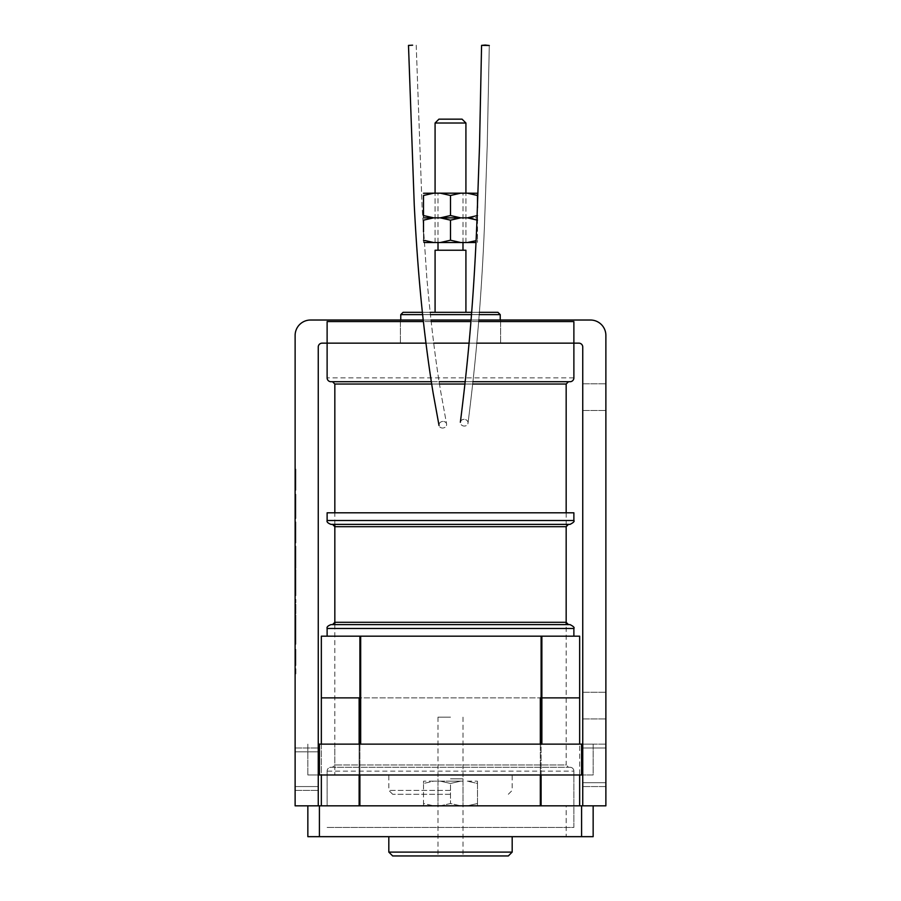 <?xml version="1.0" encoding="UTF-8"?>
<svg xmlns="http://www.w3.org/2000/svg" width="901" height="901" viewBox="0 0 901 901"><rect width="100%" height="100%" fill="white"/><g stroke="black" fill="none" stroke-linecap="round" stroke-linejoin="round"><path stroke-width="0.68" stroke-dasharray="4.5 3.38" d="M450.5 242.527L435.082 242.527L450.5 242.527M424.202 242.527L433.708 242.527L423.515 240.218L423.515 231.827M440.307 242.527L460.693 242.527L450.5 240.218L440.307 242.527L433.708 242.527M476.066 240.691L467.292 242.527L460.693 242.527M467.292 242.527L475.976 242.527M450.5 240.218L450.5 220.159L460.693 217.851L467.292 217.851L477.485 220.159C477.485 217.231 477.485 217.231 477.485 220.159C477.485 217.231 477.485 217.231 477.485 220.159L477.485 240.218C477.485 243.146 477.485 243.146 477.485 240.218C477.485 243.146 477.485 243.146 477.485 240.218L476.989 220.002M450.5 217.851L463.001 217.851L450.5 217.851M450.5 220.159L440.307 217.851L460.693 217.851L450.5 215.542L440.307 217.851L433.708 217.851L423.515 215.542L423.515 195.483L433.708 193.174L440.307 193.174L450.5 195.483L460.693 193.174L467.292 193.174L477.485 195.483C477.485 192.566 477.485 192.566 477.485 195.483L477.485 207.714M423.515 240.218C423.515 243.146 423.515 243.146 423.515 240.218C423.515 243.146 423.515 243.146 423.515 240.218L423.515 220.159L433.708 217.851L423.65 217.851L477.485 217.941M467.292 217.851L477.485 217.772M477.17 215.654L477.485 215.542C477.485 218.47 477.485 218.47 477.485 215.542C477.485 218.47 477.485 218.47 477.485 215.542M450.5 215.542L450.5 195.483M450.5 193.174L463.001 193.174L450.5 193.174M423.65 193.174L433.708 193.174M467.292 193.174L477.35 193.174M440.307 193.174L460.693 193.174M423.515 215.542C423.515 218.47 423.515 218.47 423.515 215.542M442.808 421.431A3.852 3.289 -11.7 0 0 439.035 425.509A3.852 3.289 -11.7 0 0 443.472 427.941A3.852 3.289 -11.7 0 0 446.581 423.943A3.852 3.289 -11.7 0 0 442.808 421.431A3.852 3.289 -11.7 0 0 439.035 425.509A3.852 3.289 -11.7 0 0 443.472 427.941A3.852 3.289 -11.7 0 0 446.581 423.943A3.852 3.289 -11.7 0 0 442.808 421.431M464.195 419.348A3.852 3.345 7 0 0 463.778 426.015A3.852 3.345 7 0 0 468.024 423.177A3.852 3.345 7 0 0 460.366 422.231A3.852 3.345 7 0 0 468.024 423.177A3.852 3.345 7 0 0 464.195 419.348M450.5 312.32L497.926 312.32L450.5 312.32M479.411 312.32L471.685 312.32L479.411 312.32M430.137 312.32L422.378 312.32L430.137 312.32M450.5 314.629L500.235 314.629L450.5 314.629M479.231 314.629L471.505 314.629L479.231 314.629M430.385 314.629L422.625 314.629L430.385 314.629M450.5 119.157L462.067 119.157L450.5 119.157M450.5 123.009L465.918 123.009L450.5 123.009M450.5 250.241L465.918 250.241L450.5 250.241M500.235 320.024L400.382 320.024L500.235 320.024M295.123 599.458L295.123 613.716L295.123 599.458L295.123 613.716L295.123 599.458L295.888 599.458L295.888 610.461L295.123 610.461L295.888 610.461L295.888 613.716L295.123 613.716L295.888 613.716L295.888 602.713L295.123 602.713L295.888 602.713L295.888 599.458L295.123 599.458M295.123 551.953L295.123 568.441L295.123 548.247L295.123 568.441L295.123 548.247L295.123 567.698L295.123 551.953L295.888 551.953L295.888 568.441L295.888 548.247L295.888 567.698L295.888 551.953L295.123 551.953L295.888 551.953L295.888 568.441L295.123 568.441L295.888 568.441L295.888 548.247L295.888 565.186L295.888 548.698L295.123 548.698L295.888 548.698L295.888 567.698L295.123 567.698L295.888 567.698L295.888 551.953L295.123 551.953M295.123 494.514L295.123 517.005L295.123 494.514L295.123 517.005L295.123 494.514L295.888 494.514L295.888 506.362L295.123 506.362L295.123 515.811L295.123 506.362L295.888 506.362L295.888 517.005L295.888 494.514L295.123 494.514L295.888 494.514L295.888 517.005L295.123 517.005L295.888 517.005L295.888 513.435L295.123 513.435L295.888 513.435L295.888 502.792L295.123 502.792L295.888 502.792L295.888 497.836L295.123 497.836L295.123 512.556L295.123 497.836L295.888 497.836L295.123 497.836L295.888 497.836L295.888 512.556L295.123 512.556L295.888 512.556L295.888 494.514L295.123 494.514M295.123 668.824L295.123 673.847L295.123 668.824L295.123 673.847L295.123 668.824L295.888 668.824L295.888 673.847L295.888 668.824L295.123 668.824L295.888 668.824L295.888 673.847L295.123 673.847L295.888 673.847L295.888 668.824L295.123 668.824M295.123 639.214L295.123 644.238L295.123 639.214L295.123 644.238L295.123 639.214L295.888 639.214L295.888 644.238L295.888 639.214L295.123 639.214L295.888 639.214L295.888 644.238L295.123 644.238L295.888 644.238L295.888 639.214L295.123 639.214M295.123 580.683L295.123 593.691L295.123 569.567L295.123 593.691L295.123 569.567L295.888 593.691L295.888 569.567L295.888 583.15L295.123 583.15L295.888 583.15L295.888 593.691L295.123 593.691L295.888 593.691L295.888 590.549L295.123 590.549L295.888 590.549L295.888 587.261L295.123 587.261L295.888 587.261L295.888 576.19L295.123 576.19L295.888 576.19L295.888 572.822L295.123 572.822L295.888 572.822L295.888 569.567L295.123 569.567L295.888 569.567L295.888 580.683L295.123 580.683M295.123 522.704L295.123 541.906L295.123 522.704L295.123 541.906L295.123 522.704L295.888 522.704L295.888 541.906L295.888 522.704L295.123 522.704L295.888 522.704L295.888 541.906L295.123 541.906L295.888 541.906L295.888 525.959L295.888 540.96L295.888 525.959L295.123 525.959L295.888 525.959L295.123 525.959L295.888 525.959L295.888 522.704L295.123 522.704M295.123 486.765L295.123 469.252L295.123 490.2L295.123 469.252L295.123 486.765L295.888 486.765L295.888 490.2L295.888 469.252L295.888 486.765L295.123 486.765L295.888 486.765L295.888 490.2L295.123 490.2L295.888 490.2L295.888 487.542L295.123 487.542L295.888 487.542L295.888 472.62L295.123 472.62L295.888 472.62L295.888 469.252L295.123 469.252L295.888 469.252L295.888 471.91L295.123 471.91L295.888 471.91L295.888 486.765L295.123 486.765M295.123 786.55L295.123 747.988L295.123 790.402L295.123 747.988L295.123 790.402L295.123 751.851L295.123 790.402L295.123 786.55L318.256 786.55L318.256 751.851L295.123 751.851L295.123 747.988L295.123 751.851L318.256 751.851L318.256 790.402L318.256 786.55L295.123 786.55L318.256 786.55L318.256 747.988L318.256 751.851L295.123 751.851L318.256 751.851L318.256 790.402L318.256 786.55L295.123 786.55L318.256 786.55L318.256 747.988L318.256 751.851L295.123 751.851L318.256 751.851L318.256 790.402L318.256 786.55L295.123 786.55L318.256 786.55L318.256 747.988L318.256 751.851L295.123 751.851L318.256 751.851L318.256 790.402L318.256 786.55L295.123 786.55M318.256 805.832L318.256 347.02A3.852 3.852 0 0 1 322.108 343.157A3.852 3.852 0 0 0 318.256 347.02L318.256 805.832L295.123 805.832L295.123 335.454A15.418 15.418 0 0 1 310.541 320.024A15.418 15.418 0 0 0 295.123 335.454L295.123 805.832L318.256 805.832L307.849 805.832L307.849 836.669L593.151 836.669L581.584 836.669L593.151 836.669L593.151 805.832L582.744 805.832L605.877 805.832L605.877 335.454L605.877 805.832L582.744 805.832L582.744 347.02L582.744 805.832M295.123 505.405L295.123 518.458L295.123 494.3L295.123 518.458L295.123 494.3L295.888 518.458L295.888 494.3L295.888 507.916L295.123 507.916L295.888 507.916L295.888 518.458L295.123 518.458L295.888 518.458L295.888 515.271L295.123 515.271L295.888 515.271L295.888 512.027L295.123 512.027L295.888 512.027L295.888 500.911L295.123 500.911L295.888 500.911L295.888 497.555L295.123 497.555L295.888 497.555L295.888 494.3L295.123 494.3L295.888 494.3L295.888 505.405L295.123 505.405M295.123 565.963L295.123 549.734L295.888 549.734L295.888 566.954L295.888 546.186L295.888 565.963L295.888 562.708L295.123 562.708L295.123 546.186L295.123 563.767L295.123 546.648L295.888 546.648L295.123 546.648L295.123 563.767L295.888 563.767L295.123 563.767L295.123 548.991L295.123 565.963L295.123 549.734L295.888 549.734L295.888 566.954L295.123 566.954L295.123 546.186L295.123 565.963L295.888 565.963L295.888 562.708L295.123 562.708L295.123 549.734L295.123 566.954L295.888 566.954L295.888 547.008L295.123 547.008L295.888 546.186L295.123 546.186L295.888 546.186L295.888 549.306L295.123 549.306L295.888 549.306L295.888 563.767L295.888 548.991L295.888 565.468L295.123 565.468L295.888 565.963L295.123 565.963M295.123 634.8L295.123 618.525L295.123 639.507L295.123 618.525L295.123 639.507L295.123 618.525L295.888 618.525L295.888 639.507L295.888 618.525L295.123 618.525L295.888 618.525L295.123 618.525L295.123 635.791L295.123 614.989L295.123 632.603L295.123 615.484L295.888 615.484L295.888 632.603L295.888 615.484L295.123 615.484L295.123 632.603L295.888 632.603L295.888 617.816L295.888 634.8L295.888 618.525L295.888 621.183L295.123 621.183L295.888 621.183L295.888 636.038L295.123 636.038L295.888 636.038L295.888 639.507L295.123 639.507L295.888 639.507L295.888 636.816L295.123 636.816L295.888 636.816L295.888 621.893L295.123 621.893L295.888 621.893L295.888 618.525L295.123 618.525L295.888 618.525L295.888 635.791L295.888 614.989L295.888 618.097L295.123 618.097L295.123 635.791L295.123 614.989L295.123 632.603L295.888 632.603L295.888 617.816L295.888 634.304L295.123 634.304L295.888 634.8L295.888 631.545L295.123 631.545L295.888 631.545L295.888 618.525L295.888 635.791L295.123 635.791L295.888 635.791L295.888 615.833L295.123 615.833L295.888 615.833L295.888 614.989L295.123 614.989L295.888 614.989L295.888 618.097L295.123 618.097L295.123 634.304L295.888 634.8L295.123 634.8M295.123 652.628L295.123 665.467L295.123 649.373L295.123 665.467L295.123 649.373L295.123 652.628L295.888 652.628L295.888 665.467L295.888 649.373L295.888 652.628L295.123 652.628L295.888 652.628L295.888 665.467L295.123 665.467L295.888 665.467L295.888 649.373L295.123 649.373L295.888 649.373L295.888 652.628L295.123 652.628M295.123 472.439L295.123 488.432L295.123 469.151L295.123 488.432L295.123 469.151L295.123 488.432L295.123 472.439L295.123 482.384L295.123 472.439L295.888 472.439L295.888 488.432L295.888 472.439L295.888 482.384L295.888 472.439L295.123 472.439L295.888 472.439L295.123 472.439L295.888 472.439L295.888 488.432L295.888 469.151L295.888 488.432L295.123 488.432L295.888 488.432L295.123 488.432L295.888 488.432L295.888 472.439L295.888 482.384L295.123 482.384L295.888 482.384L295.888 472.439L295.123 472.439M295.123 521.961L295.123 542.931L295.123 521.961L295.123 542.931L295.123 521.961L295.888 521.961L295.888 542.931L295.888 521.961L295.123 521.961L295.888 521.961L295.888 536.962L295.123 536.962L295.123 541.805L295.123 536.962L295.888 536.962L295.888 542.931L295.123 542.931L295.888 542.931L295.888 521.961L295.123 521.961M295.123 595.64L295.123 573.926L295.123 595.64L295.123 573.926L295.123 595.64L295.888 595.64L295.888 573.926L295.888 595.64L295.888 573.926L295.888 595.64L295.123 595.64M295.888 592.385L295.888 577.102L295.888 592.385L295.123 592.385L295.123 577.102L295.123 592.385L295.123 577.102L295.123 592.385L295.888 592.385L295.888 577.102L295.888 592.385M295.888 548.247L295.123 548.247L295.123 565.186L295.123 548.247L295.888 548.247L295.888 565.186L295.888 548.698L295.123 548.698L295.888 548.698L295.888 565.186L295.888 548.247L295.123 548.247L295.888 548.247M295.123 538.55L295.123 525.429L295.123 539.575L295.123 525.429L295.123 538.55L295.888 538.55L295.888 525.429L295.888 539.575L295.888 525.429L295.888 538.55L295.888 525.429L295.123 525.429L295.123 539.575L295.123 525.429L295.888 525.429L295.123 525.429L295.888 525.429L295.888 539.575L295.123 539.575L295.888 539.575L295.888 525.429L295.888 538.55L295.123 538.55M295.888 541.805L295.888 536.962L295.888 541.805L295.123 541.805L295.888 541.805M295.888 515.811L295.888 506.362L295.888 515.811L295.123 515.811L295.888 515.811M295.888 469.151L295.123 469.151L295.888 469.151L295.888 488.432L295.888 469.151L295.123 469.151L295.888 469.151M295.123 586.483L295.123 577.282L295.123 586.483L295.123 577.282L295.123 586.483L295.888 586.483L295.888 577.282L295.888 586.483L295.888 581.877L295.123 581.877L295.888 581.877L295.888 577.282L295.123 577.282L295.888 577.282L295.888 586.483L295.123 586.483M295.888 540.96L295.123 540.96L295.888 540.96L295.888 525.959L295.888 540.96L295.123 540.96L295.888 540.96M295.123 511.239L295.123 502.048L295.123 511.239L295.123 502.048L295.123 511.239L295.888 511.239L295.888 502.048L295.888 511.239L295.888 506.61L295.123 506.61L295.888 506.61L295.888 502.048L295.123 502.048L295.888 502.048L295.888 511.239L295.123 511.239M590.459 320.024A15.418 15.418 0 0 1 605.877 335.454A15.418 15.418 0 0 0 590.459 320.024L310.541 320.024L590.459 320.024M578.893 343.157A3.852 3.852 0 0 1 582.744 347.02A3.852 3.852 0 0 0 578.893 343.157L322.108 343.157L578.893 343.157M605.877 705.584L605.877 718.919L605.877 705.584M582.744 705.584L582.744 692.25L582.744 705.584M605.877 397.138L605.877 383.803L605.877 397.138M582.744 397.138L582.744 383.803L582.744 397.138M582.744 747.999L582.744 782.699L605.877 782.699L605.877 747.999L605.877 786.55L605.877 744.136L605.877 786.55L605.877 782.699L582.744 782.699L582.744 747.999L605.877 747.999L605.877 744.136L605.877 747.999L582.744 747.999L582.744 786.55L582.744 782.699L605.877 782.699L582.744 782.699L582.744 747.999L605.877 747.999L582.744 747.999L582.744 744.136L582.744 747.999M450.5 343.157L400.382 343.157L450.5 343.157M573.881 343.157L327.119 343.157L573.881 343.157L327.119 343.157L327.119 377.857A3.852 3.852 0 0 0 330.982 381.72L570.018 381.72A3.852 3.852 0 0 0 573.881 377.857L573.881 343.157L327.119 343.157L327.119 321.567L573.881 321.567L573.881 343.157L327.119 343.157M478.803 320.024L471.065 320.024L478.803 320.024M430.971 320.024L423.222 320.024L430.971 320.024M541.873 744.136L579.658 744.136L541.873 744.136L541.873 636.185L579.658 636.185L579.658 774.984M318.256 744.136L593.151 744.136L593.151 774.984L582.744 774.984M582.744 744.136L605.877 744.136L582.744 744.136L593.151 744.136L593.151 774.984L307.849 774.984L334.834 774.984L319.416 774.984L319.416 744.136L319.416 774.984L307.849 774.984L307.849 744.136L307.849 774.984L318.256 774.984M541.107 774.984L541.107 744.136L360.67 744.136L541.107 744.136L541.107 636.185L360.67 636.185L541.107 636.185M334.834 744.136L321.342 744.136L334.834 744.136L334.834 774.984L334.834 744.136M450.5 794.265L392.667 794.265L450.5 794.265M450.5 790.402L388.815 790.402L450.5 790.402M450.5 774.984L388.815 774.984L450.5 774.984M360.67 636.185L360.67 744.136M359.893 774.984L359.893 636.185L321.342 636.185L321.342 774.984M319.416 744.136L319.416 774.984M307.849 744.136L307.849 774.984L307.849 744.136M581.584 744.136L581.584 774.984M450.5 717.151L437.999 717.151L450.5 717.151M541.873 636.185L359.893 636.185M566.166 624.618L334.834 624.618L566.166 624.618L566.166 764.96L450.5 764.96L566.166 764.96L568.475 767.269L332.525 767.269L568.475 767.269M425.959 343.157L433.73 343.157M469.061 343.157L476.809 343.157M450.5 381.72L568.475 381.72L450.5 381.72M431.342 381.72L439.147 381.72M465.164 381.72L472.912 381.72M478.679 321.567L470.941 321.567M431.151 321.567L423.391 321.567M450.5 781.156L463.001 781.156L450.5 781.156M467.292 781.156L477.35 781.156L467.292 781.156L477.485 783.465L477.485 803.523L467.292 805.832L460.693 805.832L467.292 805.832L477.485 803.523C477.485 806.44 477.485 806.44 477.485 803.523C477.485 806.44 477.485 806.44 477.485 803.523L477.485 783.465L467.292 781.156M460.693 781.156L433.708 781.156L460.693 781.156L450.5 783.465L440.307 781.156L450.5 783.465L450.5 803.523L460.693 805.832L450.5 803.523L440.307 805.832L433.708 805.832L440.307 805.832L450.5 803.523L450.5 783.465L460.693 781.156M433.708 781.156L423.65 781.156L433.708 781.156L423.515 783.465L423.515 803.523L433.708 805.832L423.515 803.523C423.515 806.44 423.515 806.44 423.515 803.523C423.515 806.44 423.515 806.44 423.515 803.523L423.515 783.465C423.515 780.536 423.515 780.536 423.515 783.465C423.515 780.536 423.515 780.536 423.515 783.465L433.708 781.156M450.5 805.832L437.999 805.832L450.5 805.832M467.292 805.832L477.35 805.832L467.292 805.832M440.307 805.832L460.693 805.832L440.307 805.832M433.708 805.832L423.65 805.832L433.708 805.832M477.485 783.465C477.485 780.536 477.485 780.536 477.485 783.465C477.485 780.536 477.485 780.536 477.485 783.465M295.888 639.507L295.123 639.507L295.888 639.507M295.888 567.698L295.123 567.698L295.888 567.698M295.888 525.429L295.123 525.429L295.888 525.429M295.888 497.836L295.123 497.836L295.888 497.836M295.888 488.432L295.123 488.432L295.888 488.432M295.888 482.384L295.123 482.384L295.888 482.384M295.888 673.847L295.123 673.847L295.888 673.847M295.888 665.467L295.123 665.467L295.888 665.467M295.888 649.373L295.123 649.373L295.888 649.373M295.888 644.238L295.123 644.238L295.888 644.238M295.888 541.906L295.123 541.906L295.888 541.906M295.888 525.959L295.123 525.959L295.888 525.959M295.888 490.2L295.123 490.2L295.888 490.2M295.888 469.252L295.123 469.252L295.888 469.252M295.888 472.62L295.123 472.62L295.888 472.62M582.744 782.699L582.744 786.55L582.744 782.699M450.5 320.024L500.618 320.024L450.5 320.024M318.256 751.851L318.256 747.988L318.256 751.851M295.888 610.461L295.888 599.458L295.888 610.461M295.888 621.893L295.123 621.893L295.888 621.893M295.888 636.038L295.123 636.038L295.888 636.038M359.127 805.832L321.342 805.832L359.127 805.832L359.127 697.87L321.342 697.87L321.342 805.832M359.127 774.984L359.127 744.136M593.151 805.832L593.151 836.669L593.151 805.832L319.416 805.832L319.416 836.669M307.849 805.832L319.416 805.832M359.893 805.832L540.33 805.832L359.893 805.832L359.893 697.87L540.33 697.87L359.893 697.87M566.166 805.832L579.658 805.832L566.166 805.832L566.166 836.669L581.584 836.669L566.166 836.669L566.166 805.832M581.584 805.832L581.584 836.669M450.5 855.95L437.999 855.95L450.5 855.95M508.333 855.95L392.667 855.95M512.185 852.098L388.815 852.098M450.5 836.669L512.185 836.669L450.5 836.669M540.33 744.136L540.33 774.984M579.658 805.832L579.658 697.87L541.107 697.87L541.107 805.832M540.33 805.832L540.33 697.87M450.5 778.836L463.001 778.836L450.5 778.836M327.119 805.832L573.881 805.832L327.119 805.832L573.881 805.832L327.119 805.832L327.119 771.132L327.119 805.832M327.119 512.804L573.881 512.804M327.119 827.422L573.881 827.422L573.881 771.132L573.881 827.422L327.119 827.422M450.5 524.371L568.475 524.371L450.5 524.371M570.018 524.371L330.982 524.371M330.982 767.269L570.018 767.269L330.982 767.269A3.852 3.852 0 0 0 327.119 771.132A3.852 3.852 0 0 1 330.982 767.269M570.018 767.269A3.852 3.852 0 0 1 573.881 771.132A3.852 3.852 0 0 0 570.018 767.269A3.852 3.852 0 0 1 573.881 771.132L327.119 771.132M327.119 628.47L573.881 628.47M573.881 377.857L327.119 377.857M334.834 622.298L566.166 622.298M464.905 384.029L472.665 384.029M566.166 384.029L334.834 384.029M431.703 384.029L439.508 384.029M573.881 520.519L327.119 520.519M566.166 512.804L566.166 526.68L334.834 526.68M450.5 764.96L334.834 764.96L450.5 764.96M463.001 242.527L463.001 193.174M437.999 242.527L437.999 193.174M416.206 45.185L422.118 207.602L426.759 276.866C430.723 321.634 435.363 359.769 440.657 391.259L446.581 423.943L440.657 391.259C435.363 359.769 430.723 321.634 426.759 276.866L422.118 207.602L416.206 45.185M489.288 45.5L487.227 145.725L484.456 225.96C480.92 311.172 474.489 371.809 468.024 423.177C474.489 371.809 480.92 311.172 484.456 225.96L487.227 145.725L489.288 45.5M465.918 242.527L465.918 193.174L465.918 242.527M435.082 242.527L435.082 193.174L435.082 242.527M295.888 573.926L295.123 573.926L295.888 573.926M295.888 577.102L295.123 577.102L295.888 577.102M295.123 565.186L295.888 565.186L295.123 565.186M295.123 790.402L318.256 790.402L295.123 790.402M295.123 747.988L318.256 747.988L295.123 747.988M582.744 718.919L605.877 718.919L582.744 718.919M582.744 692.25L605.877 692.25L582.744 692.25M582.744 410.473L605.877 410.473L582.744 410.473M582.744 383.803L605.877 383.803L582.744 383.803M605.877 786.55L582.744 786.55L605.877 786.55M400.382 320.024L400.382 343.157L400.382 320.024M500.618 320.024L500.618 343.157L500.618 320.024M508.333 794.265L512.185 790.402L512.185 774.984M392.667 794.265L388.815 790.402L388.815 774.984M437.999 717.151L437.999 794.265M463.001 717.151L463.001 794.265M334.834 524.371L334.834 512.804M437.999 781.156L437.999 805.832M463.001 781.156L463.001 805.832M437.999 778.836L437.999 855.95M463.001 778.836L463.001 855.95M334.834 624.618L334.834 764.96L332.525 767.269"/><path stroke-width="1.35" d="M423.515 240.218L433.708 242.527L440.307 242.527L450.5 240.218L460.693 242.527L467.292 242.527L476.066 240.691M433.708 242.527L424.202 242.527M475.976 242.527L467.292 242.527M460.693 242.527L440.307 242.527M450.5 215.542L450.5 195.483L440.307 193.174L433.708 193.174L423.515 195.483L423.515 215.542C423.515 218.47 423.515 218.47 423.515 215.542L433.708 217.851L440.307 217.851L450.5 215.542L460.693 217.851L467.292 217.851L477.485 215.542L467.292 217.851L477.485 220.159M450.5 240.218L450.5 220.159L440.307 217.851L423.65 217.851L433.708 217.851L423.515 220.159C423.515 217.231 423.515 217.231 423.515 220.159C423.515 217.231 423.515 217.231 423.515 220.159L423.515 231.827M467.292 217.851L440.307 217.851L460.693 217.851L450.5 220.159M450.5 195.483L460.693 193.174L467.292 193.174L477.485 195.483L477.485 194.729M477.485 207.714L477.485 195.483C477.485 192.566 477.485 192.566 477.485 195.483M433.708 193.174L423.515 193.264M460.693 193.174L440.307 193.174M477.485 193.264L467.292 193.174M423.515 195.483C423.515 192.566 423.515 192.566 423.515 195.483C423.515 192.566 423.515 192.566 423.515 195.483M423.515 215.542L423.515 216.308M412.624 45.185L408.491 45.399L412.624 45.185M485.222 45.05L481.573 45.377L489.288 45.5L481.573 45.377L489.288 45.5L485.222 45.05M497.926 312.32L479.411 312.32L497.926 312.32L500.235 314.629L479.231 314.629L500.235 314.629L500.235 320.024L500.235 314.629L497.926 312.32M471.685 312.32L430.137 312.32L471.685 312.32M422.378 312.32L403.074 312.32L400.765 314.629L422.625 314.629L400.765 314.629L400.765 320.024L400.765 314.629L403.074 312.32L422.378 312.32M471.505 314.629L430.385 314.629L471.505 314.629M462.067 119.157L438.933 119.157L435.082 123.009L465.918 123.009L435.082 123.009L435.082 193.174L435.082 123.009L438.933 119.157L462.067 119.157L465.918 123.009L465.918 193.174L465.918 123.009L462.067 119.157M465.918 250.241L435.082 250.241L465.918 250.241L465.918 312.32L465.918 250.241M295.123 335.454L295.123 805.832L318.256 805.832L295.123 805.832L295.123 335.454A15.418 15.418 0 0 1 310.541 320.024A15.418 15.418 0 0 0 295.123 335.454M582.744 805.832L582.744 347.02A3.852 3.852 0 0 0 578.893 343.157A3.852 3.852 0 0 1 582.744 347.02L582.744 805.832L605.877 805.832L605.877 335.454A15.418 15.418 0 0 0 590.459 320.024L478.803 320.024L590.459 320.024A15.418 15.418 0 0 1 605.877 335.454L605.877 805.832L581.584 805.832L581.584 836.669L307.849 836.669L307.849 805.832M431.342 381.72L330.982 381.72A3.852 3.852 0 0 1 327.119 377.857L327.119 343.157L322.108 343.157A3.852 3.852 0 0 0 318.256 347.02L318.256 805.832L318.256 347.02A3.852 3.852 0 0 1 322.108 343.157L425.959 343.157M472.912 381.72L570.018 381.72A3.852 3.852 0 0 0 573.881 377.857L573.881 343.157L578.893 343.157L476.809 343.157M471.065 320.024L430.971 320.024L471.065 320.024M423.222 320.024L310.541 320.024L423.222 320.024M318.256 744.136L581.584 744.136L581.584 774.984L582.744 774.984M582.744 744.136L581.584 744.136M541.107 636.185L541.107 744.136L541.107 697.87L579.658 697.87L579.658 744.136L579.658 636.185L541.873 636.185L541.873 744.136M359.127 744.136L359.127 697.87L321.342 697.87L321.342 744.136L321.342 636.185L359.893 636.185L359.893 697.87M360.67 744.136L360.67 636.185M319.416 744.136L319.416 774.984L581.584 774.984M319.416 774.984L318.256 774.984M327.119 636.185L327.119 628.47L573.881 628.47L573.881 636.185M359.893 636.185L541.873 636.185M423.391 321.567L327.119 321.567L327.119 343.157M566.166 624.618L330.982 624.618L570.018 624.618L566.166 624.618L566.166 526.68L568.475 524.371M433.73 343.157L469.061 343.157M439.147 381.72L465.164 381.72M478.679 321.567L573.881 321.567L573.881 343.157M470.941 321.567L431.151 321.567M359.127 805.832L359.127 774.984M321.342 774.984L321.342 805.832M581.584 805.832L318.256 805.832M450.5 855.95L508.333 855.95L512.185 852.098L388.815 852.098L392.667 855.95L450.5 855.95M359.893 774.984L359.893 805.832M540.33 697.87L540.33 744.136M540.33 774.984L540.33 805.832M541.107 805.832L541.107 774.984M579.658 774.984L579.658 805.832M593.151 805.832L593.151 836.669L581.584 836.669M319.416 805.832L319.416 836.669M573.881 520.519L573.881 512.804L327.119 512.804L327.119 520.519L573.881 520.519C574.692 521.375 573.408 522.659 570.018 524.371L330.982 524.371C327.885 523.199 326.601 521.904 327.119 520.519M334.834 624.618L334.834 526.68L566.166 526.68L566.166 622.298L334.834 622.298L334.834 524.371M439.508 384.029L464.905 384.029M472.665 384.029L566.166 384.029L568.475 381.72M334.834 512.804L334.834 384.029L431.703 384.029M408.491 45.399L414.257 205.068C416.397 246.806 419.314 284.558 423.031 318.312C426.173 346.423 429.563 371.505 433.223 393.568L439.035 425.509L433.223 393.568C429.563 371.505 426.173 346.423 423.031 318.312C419.314 284.558 416.397 246.806 414.257 205.068L408.491 45.399M481.573 45.377L479.523 145.523L476.753 225.622C473.216 310.687 466.819 371.009 460.366 422.231C466.819 371.009 473.216 310.687 476.753 225.622L479.523 145.523L481.573 45.377M462.99 250.241L462.99 242.527L462.99 250.241M438.01 250.241L438.01 242.527L438.01 250.241M435.082 312.32L435.082 250.241L435.082 312.32M566.166 512.804L566.166 384.029M573.881 628.47C574.692 627.614 573.408 626.319 570.018 624.618M327.119 628.47C326.601 627.073 327.885 625.79 330.982 624.618M334.834 384.029L332.525 381.72M566.166 622.298L568.475 624.618M334.834 622.298L332.525 624.618M388.815 836.669L388.815 852.098M512.185 836.669L512.185 852.098M334.834 526.68L332.525 524.371"/></g></svg>
